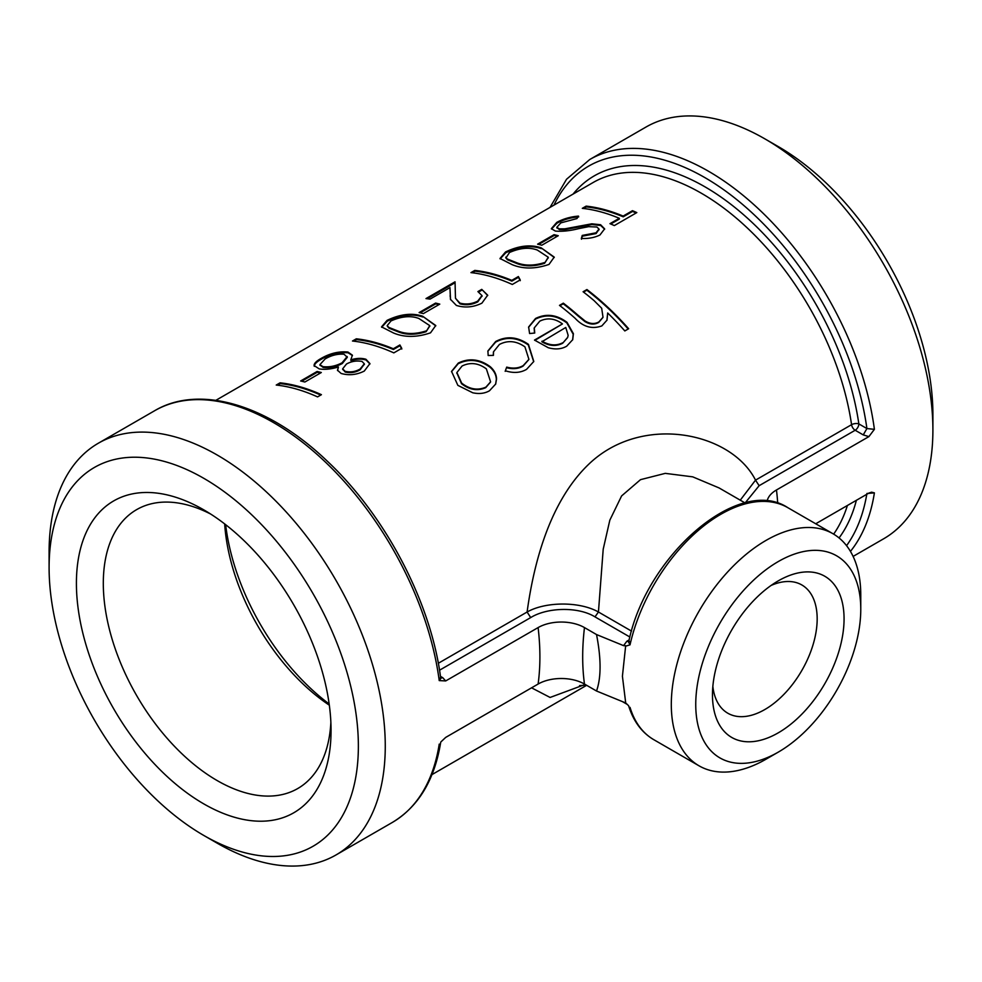 <?xml version="1.0" encoding="UTF-8"?>
<svg xmlns="http://www.w3.org/2000/svg" width="982" height="982" viewBox="0 0 982 982"><rect width="100%" height="100%" fill="white"/><g stroke="black" fill="none" stroke-linecap="round" stroke-linejoin="round"><path stroke-width="1.47" d="M317.579 396.9A216.089 124.763 -120 0 0 276.224 385.054L280.066 382.833A216.089 124.763 -120 0 1 321.421 394.678L317.579 396.9M304.862 382.023A216.089 124.763 -120 0 0 300.639 380.979L317.1 371.478A216.089 124.763 -120 0 1 321.31 372.522L304.862 382.023M319.211 368.888L314.08 365.537C314.068 363.401 316.4 361.045 321.077 358.467C329.94 353.324 338.9 351.175 347.947 352.035L352.391 355.177L350.807 359.829C356.491 358.123 361.536 357.927 365.942 359.265L369.932 363.598L364.273 371.073C356.687 374.878 348.966 375.676 341.135 373.467L337.489 370.226L338.446 366.961C331.155 369.183 324.735 369.821 319.211 368.888M314.166 365.905L314.301 366.323C314.289 364.199 316.621 361.842 321.31 359.252C330.148 354.109 339.097 351.961 348.131 352.808L352.44 355.57M356.306 338.815A216.089 124.763 -120 0 1 393.316 348.757L399.895 344.964L401.736 348.315L393.831 352.882A216.089 124.763 -120 0 0 352.477 341.024L356.306 338.815L356.54 339.6L353.802 341.184M541.168 247.845L554.229 257.1L549.012 264.416C535.35 269.105 523.05 269.178 512.088 264.624L499.998 258.487L505.546 251.957C518.791 245.66 530.661 244.285 541.168 247.845L554.253 257.468M541.818 245.218A216.089 124.763 -120 0 0 537.596 244.174L554.057 234.673A216.089 124.763 -120 0 1 558.267 235.717L541.818 245.218M576.95 218.569L560.832 222.877L556.806 227.308L559.286 228.855L564.822 228.831L591.802 223.81L600.591 224.731L604.63 228.855L599.941 235.005C594.589 237.632 588.402 238.786 581.356 238.466L582.228 235.435L596.013 232.82L598.983 229.052L596.921 227.014L588.672 226.658L578.754 228.622C569.928 230.856 562.134 231.666 555.382 231.065L551.344 228.671L556.757 222.398C563.226 218.863 570.468 216.764 578.508 216.101L576.95 218.569M586.144 206.122A216.089 124.763 -120 0 1 623.14 216.077L632.457 210.688A216.089 124.763 -120 0 1 636.815 212.591L614.327 225.578A216.089 124.763 -120 0 0 609.969 223.675L619.298 218.286A216.089 124.763 -120 0 0 582.301 208.344L586.144 206.122L586.364 206.907L583.627 208.491M472.772 392.788L457.858 385.361L451.548 371.405L458.287 363.082C469.028 357.804 479.67 359.007 490.227 366.679C494.327 370.337 496.426 374.449 496.536 379.027L495.689 384.023L489.49 390.762C484.777 393.487 479.216 394.163 472.772 392.788M506.687 367.108C513.07 368.802 518.594 368.287 523.259 365.562L528.905 359.338L524.94 346.867C516.372 340.852 507.866 340.042 499.421 344.449L493.516 351.789L493.443 355.361L488.164 355.521L487.907 350.955L495.701 341.49C506.552 335.77 517.465 336.728 528.451 344.363L533.791 361.474L526.573 369.355C520.509 372.89 513.439 373.356 505.374 370.779L506.503 367.685C512.874 369.355 518.398 368.839 523.062 366.114L528.807 359.608M529.593 333.536L528.623 326.994L535.546 318.475C546.176 313.283 556.659 314.571 567.019 322.342L573.402 333.696L572.727 339.674L566.651 346.216C561.471 349.199 555.346 349.702 548.275 347.726L534.49 340.079L562.465 323.925C555.002 318.389 547.453 317.456 539.818 321.126L534.257 327.902L534.748 333.033L529.593 333.536M594.171 300.713A216.089 124.763 -120 0 0 583.087 291.752L586.929 289.543A216.089 124.763 -120 0 1 628.652 328.725L624.822 330.946A216.089 124.763 -120 0 0 607.674 312.988L607.011 320.132L601.843 325.901C592.036 329.436 583.124 326.896 575.096 318.266A216.089 124.763 -120 0 0 559.495 305.377L563.337 303.156A216.089 124.763 -120 0 1 577.723 314.977L585.002 320.93C590.022 323.999 594.65 324.318 598.922 321.887L603.009 317.235L601.684 308.238L594.171 300.713M439.519 670.215L530.697 617.58C547.232 607.318 578.091 606.434 594.982 616.868L598.443 612.007L603.206 549.22L609.822 520.19L621.606 495.922L640.51 479.658L665.268 473.361L692.727 476.847L719.045 487.919L745.105 502.968L759.135 485.697L755.526 480.137C731.234 431.957 641.614 413.361 588.709 464.265C550.399 500.943 534.048 561.164 527.101 612.019L438.316 663.28M474.797 270.406A216.089 124.763 -120 0 1 511.794 280.361L518.373 276.556L520.215 279.907L512.309 284.473A216.089 124.763 -120 0 0 470.955 272.628L474.797 270.406L475.018 271.192L472.281 272.775M481.745 289.371L487.686 295.177L481.892 303.168C473.385 307.317 464.879 308.066 456.372 305.427L450.431 299.264L449.965 287.616L430.055 299.105A216.089 124.763 -120 0 0 425.979 298.589L455.047 281.809L455.476 298.258L459.883 303.082C465.898 304.727 471.851 304.076 477.731 301.106L481.966 295.557L477.903 291.58L481.745 289.371L487.71 295.545M423.34 313.626A216.089 124.763 -120 0 0 419.118 312.583L435.578 303.082A216.089 124.763 -120 0 1 439.789 304.125L423.34 313.626M422.677 316.253L435.75 325.508L430.533 332.824C416.871 337.501 404.572 337.575 393.61 333.033L381.519 326.883L387.068 320.365C400.312 314.056 412.182 312.681 422.677 316.253L435.775 325.877M531.569 687.83L550.104 697.453L583.418 685.105M440.145 677.936L440.832 678.476L439.224 680.587L445.693 680.943L442.735 677.678L440.709 678.145M853.113 556.413L883.665 538.774A237.705 137.234 -120 0 0 932.9 429.956A237.705 137.234 -120 0 0 764.818 138.83A237.705 137.234 -120 0 0 645.972 127.059L589.74 159.526L566.54 179.252L550.03 207.398M764.818 138.83L778.26 146.588A218.691 126.261 -120 0 1 778.272 146.588L764.818 138.83M777.719 503.275A237.705 137.234 -120 0 0 776.48 489.969L868.898 436.609L874.397 429.33L866.91 428.557L858.845 423.893A221.281 127.758 -120 0 0 735.076 207.607A221.281 127.758 -120 0 0 573.058 194.105M866.91 493.48L874.397 492.878L871.611 492.178L868.898 493.074L815.723 523.774M445.693 680.943L538.111 627.584A237.705 137.234 60 0 1 538.111 684.049L445.693 737.408L440.844 741.962M203.728 835.412L217.182 843.17A237.705 137.234 -120 0 0 336.028 854.941A237.705 137.234 -120 0 0 372.473 664.47A237.705 137.234 -120 0 0 217.182 455.01A237.705 137.234 -120 0 0 98.335 443.226A237.705 137.234 -120 0 0 49.1 552.044L49.1 567.571A218.691 126.261 -120 0 0 203.728 835.412A218.691 126.261 -120 0 0 358.369 746.136A218.691 126.261 -120 0 0 203.74 478.295A218.691 126.261 -120 0 0 49.1 567.571M538.111 684.049A32.787 18.928 180 0 1 584.474 684.049L596.528 691.009L625.706 702.952L622.416 676.254L625.62 646.181L630.027 644.843L628.603 642.142L629.45 641.479M215.868 400.325L593.214 182.468A216.089 124.763 60 0 1 746.75 227.443A216.089 124.763 60 0 1 851.566 424.69A5.192 2.406 171.8 0 1 858.845 423.893A5.192 2.995 -60 0 1 855.175 430.251L863.252 434.903L866.91 428.557A232.513 134.239 60 0 0 724.237 190.103A232.513 134.239 60 0 0 553.958 205.128M863.252 434.903L868.898 436.609M740.268 500.169L755.526 480.137L851.566 424.69A5.192 2.995 -120 0 0 855.175 430.251L759.135 485.697M776.48 489.969A32.787 18.928 -0 0 0 767.089 501.188M530.697 617.58L527.101 612.019C545.378 601.549 579.613 601.242 598.443 612.007L631.536 631.119M538.111 627.584A32.787 18.928 180 0 1 584.474 627.584L596.528 634.556C601.242 658.799 601.242 677.617 596.528 691.009M629.18 639.883L626.86 641.221L623.57 645.64L596.528 634.556M628.578 705.702L625.706 702.952M778.272 752.126L766.046 759.184A133.982 77.357 -60 0 1 699.049 765.825A133.982 77.357 -60 0 1 671.307 704.487A133.982 77.357 -60 0 1 729.786 569.658A133.982 77.357 -60 0 1 833.031 533.766A133.982 77.357 -60 0 1 860.772 595.104L860.772 609.208A116.686 67.377 -60 0 1 778.272 752.126A116.686 67.377 -60 0 1 695.747 704.487A116.686 67.377 -60 0 1 778.26 561.569A116.686 67.377 -60 0 1 860.772 609.208M626.86 641.221L628.75 641.712M623.57 645.64L625.706 645.763M330.873 722.273A161.036 92.983 60 0 1 297.706 788.558A161.036 92.983 60 0 1 173.605 745.412A161.036 92.983 60 0 1 103.306 583.345A161.036 92.983 60 0 1 136.658 509.621A161.036 92.983 60 0 1 210.651 514.04M76.412 583.345A180.062 103.957 -120 0 0 203.74 803.865A180.062 103.957 -120 0 0 331.057 730.363A180.062 103.957 -120 0 0 203.74 509.83A180.062 103.957 -120 0 0 76.412 583.345M224.669 523.922A161.036 92.983 -120 0 0 329.326 705.186M771.152 585.419A74.043 42.754 -60 0 1 801.84 584.965A74.043 42.754 -60 0 1 817.171 618.856A74.043 42.754 -60 0 1 784.851 693.378A74.043 42.754 -60 0 1 727.797 713.214A74.043 42.754 -60 0 1 712.846 686.406M712.466 694.839A93.057 53.728 120 0 0 778.272 732.83A93.057 53.728 120 0 0 844.066 618.856A93.057 53.728 120 0 0 778.26 580.865A93.057 53.728 120 0 0 712.466 694.839M932.9 429.956L932.9 414.429A218.691 126.261 -120 0 0 778.272 146.588M329.154 703.971A173.618 100.238 60 0 1 225.639 524.67M559.936 305.709L563.238 303.794A215.23 124.26 -120 0 1 577.563 315.566L584.818 321.495C589.814 324.551 594.441 324.87 598.713 322.427L598.922 321.887M598.713 322.427L602.911 317.505M563.238 303.794L563.337 303.156M606.901 320.377L607.674 312.988M628.198 328.995A215.23 124.26 -120 0 0 586.831 290.181L586.929 289.543M583.517 292.096L586.831 290.181M528.574 327.313L535.46 319.113C546.078 313.921 556.548 315.185 566.86 322.931L573.206 334.248L572.616 339.932M535.546 318.475L535.46 319.113M534.846 340.373L562.465 323.925M534.208 328.221L534.478 333.058M562.649 343.258L567.67 337.354L568.148 335.353L565.767 327.472L541.855 341.761C549.257 346.094 556.193 346.585 562.649 343.258L567.571 337.624M542.027 341.171C549.454 345.529 556.389 346.045 562.858 342.706M493.455 352.121L493.259 355.374M487.845 351.274L495.603 342.129C506.442 336.409 517.342 337.354 528.291 344.952L533.692 361.72M495.701 341.49L495.603 342.129M505.178 371.331L506.503 367.685M451.499 371.724L458.189 363.721C468.93 358.442 479.56 359.621 490.067 367.268C494.155 370.914 496.241 375.014 496.34 379.58L495.591 384.269M458.287 363.082L458.189 363.721M456.839 372.853L461.515 383.704C469.457 389.903 477.51 391.229 485.697 387.681L490.497 382.096M486.36 368.864C478.344 362.984 470.255 362.027 462.092 366.004L456.888 372.534L461.675 383.115C469.642 389.338 477.718 390.676 485.906 387.141L490.595 381.838L486.36 368.864M610.767 224.006L619.384 219.035L619.298 218.286M623.14 216.077L623.226 216.813A215.23 124.26 -120 0 0 586.364 206.907M623.226 216.813L632.543 211.437L632.457 210.688M636.127 212.984A215.23 124.26 -120 0 0 632.543 211.437M556.978 227.689L559.47 229.641L564.994 229.604L591.925 224.571L600.689 225.479L604.642 229.211M559.286 228.855L559.47 229.641M564.822 228.831L564.994 229.604M591.802 223.81L591.925 224.571M600.591 224.731L600.689 225.479M581.442 239.215L582.326 236.196L596.086 233.569L598.983 229.432M582.228 235.435L582.326 236.196M596.013 232.82L596.086 233.569M551.491 229.039L556.99 223.184C563.459 219.649 570.689 217.55 578.705 216.875M556.757 222.398L556.99 223.184M557.395 236.22A215.23 124.26 -120 0 0 554.229 235.459L554.057 234.673M538.688 244.432L554.229 235.459M500.145 258.88L505.779 252.755C519.061 246.445 530.906 245.07 541.315 248.618M505.546 251.957L505.779 252.755M544.593 263.299L548.226 257.21L537.338 250.066C529.347 247.059 520.067 247.881 509.498 252.509L505.89 257.984L507.424 259.751L516.09 263.188C524.376 266.687 533.877 266.723 544.593 263.299L548.251 257.579M507.424 259.751L507.24 258.966L515.943 262.415C524.253 265.926 533.778 265.975 544.519 262.55M505.681 257.186L507.24 258.966M516.09 263.188L515.943 262.415M511.794 280.361L511.868 281.11A215.23 124.26 -120 0 0 475.018 271.192M511.868 281.11L518.459 277.305L520.276 280.656M518.373 276.556L518.459 277.305M450.529 299.67L449.965 287.616M427.305 298.749L455.034 282.742M455.476 298.258L459.993 303.843C465.996 305.476 471.925 304.813 477.804 301.855L481.99 295.926M459.883 303.082L459.993 303.843M477.731 301.106L477.804 301.855M478.688 291.949L481.855 290.132M438.917 304.629A215.23 124.26 -120 0 0 435.75 303.855L435.578 303.082M420.198 312.828L435.75 303.855M381.667 327.288L387.301 321.151C400.582 314.854 412.428 313.467 422.837 317.014M387.068 320.365L387.301 321.151M426.114 331.695L429.748 325.619L418.86 318.475C410.869 315.468 401.577 316.278 391.02 320.918L387.19 325.594L387.411 326.38L388.946 328.16L397.612 331.585C405.885 335.083 415.386 335.12 426.114 331.695L429.772 325.987M388.946 328.16L388.762 327.374L397.465 330.824C405.775 334.322 415.3 334.371 426.041 330.959M387.203 325.594L388.762 327.374M397.612 331.585L397.465 330.824M393.316 348.757L393.389 349.506A215.23 124.26 -120 0 0 356.54 339.6M393.389 349.506L399.969 345.713L401.798 349.052M399.895 344.964L399.969 345.713M321.077 358.467L321.31 359.252M347.947 352.035L348.131 352.808M350.807 359.829L350.942 360.603C356.626 358.884 361.658 358.688 366.041 360.013L369.956 363.966M365.942 359.265L366.041 360.013M337.575 370.607L338.446 366.961M320.034 365.058L323.164 367.428C329.621 368.14 335.979 366.838 342.264 363.549L347.321 357.276L343.982 354.22C337.526 353.753 331.229 355.337 325.103 358.97L319.887 364.678L322.98 366.654C329.461 367.366 335.832 366.065 342.104 362.775L347.162 356.515M342.743 369.207L345.222 372.068C350.525 373.258 355.521 372.497 360.21 369.748L364.322 364.15M362.039 361.462C356.687 360.419 351.495 361.266 346.474 364.027L342.644 368.827L345.124 371.306C350.439 372.509 355.435 371.748 360.136 369.011L364.31 363.77L362.039 361.462M345.222 372.068L345.124 371.306M360.21 369.748L360.136 369.011M323.164 367.428L322.98 366.654M342.264 363.549L342.104 362.775M320.439 373.025A215.23 124.26 -120 0 0 317.272 372.264L317.1 371.478M301.72 381.237L317.272 372.264M320.733 395.083A215.23 124.26 -120 0 0 280.3 383.618L280.066 382.833M277.562 385.202L280.3 383.618M847.405 505.485A216.089 124.763 60 0 1 833.657 534.134M442.735 677.678L440.452 676.365M440.685 677.997C431.086 602.58 385.582 515.673 327.153 461.037C268.687 404.891 199.591 383.925 154.567 410.771A237.705 137.234 60 0 1 273.413 422.542A237.705 137.234 60 0 1 439.224 680.587M874.397 429.33A237.705 137.234 -120 0 0 708.587 171.298A237.705 137.234 -120 0 0 589.74 159.526M850.449 551.381A237.705 137.234 -120 0 0 874.397 492.878M439.224 744.123A237.705 137.234 60 0 1 392.26 822.486L336.028 854.941M839.07 537.94A221.281 127.758 -120 0 0 856.378 500.304M866.775 494.29A232.513 134.239 60 0 1 846.558 545.673M594.982 616.868L629.892 637.023M699.049 765.825L653.828 739.704A133.982 77.357 -60 0 1 630.027 707.347M630.027 644.843A133.982 77.357 -60 0 1 787.797 507.657L833.031 533.766M584.474 627.584A237.705 137.234 120 0 0 584.474 684.049M579.11 226.093L579.27 226.867M450.1 295.901L450.272 296.674M586.647 685.301L431.97 774.602M154.567 410.771L98.335 443.226M440.685 742.441C434.498 780.15 418.357 806.823 392.26 822.486M627.437 704.511L622.969 701.934M653.828 739.704C641.872 732.646 633.488 721.402 628.689 705.972M628.713 641.86C646.131 555.763 738.636 475.067 787.797 507.657M579.54 685.608L586.352 685.141M534.134 328.54L534.257 327.902M493.381 352.44L493.516 351.789M456.765 373.185L456.888 372.534M557.015 228.106L556.806 227.308M599.069 229.788L598.983 229.052M548.312 257.947L548.226 257.21M482.052 296.294L481.966 295.557M429.834 326.355L429.748 325.619M342.767 369.6L342.644 368.827M364.396 364.518L364.31 363.77M320.095 365.464L319.887 364.678"/></g></svg>
